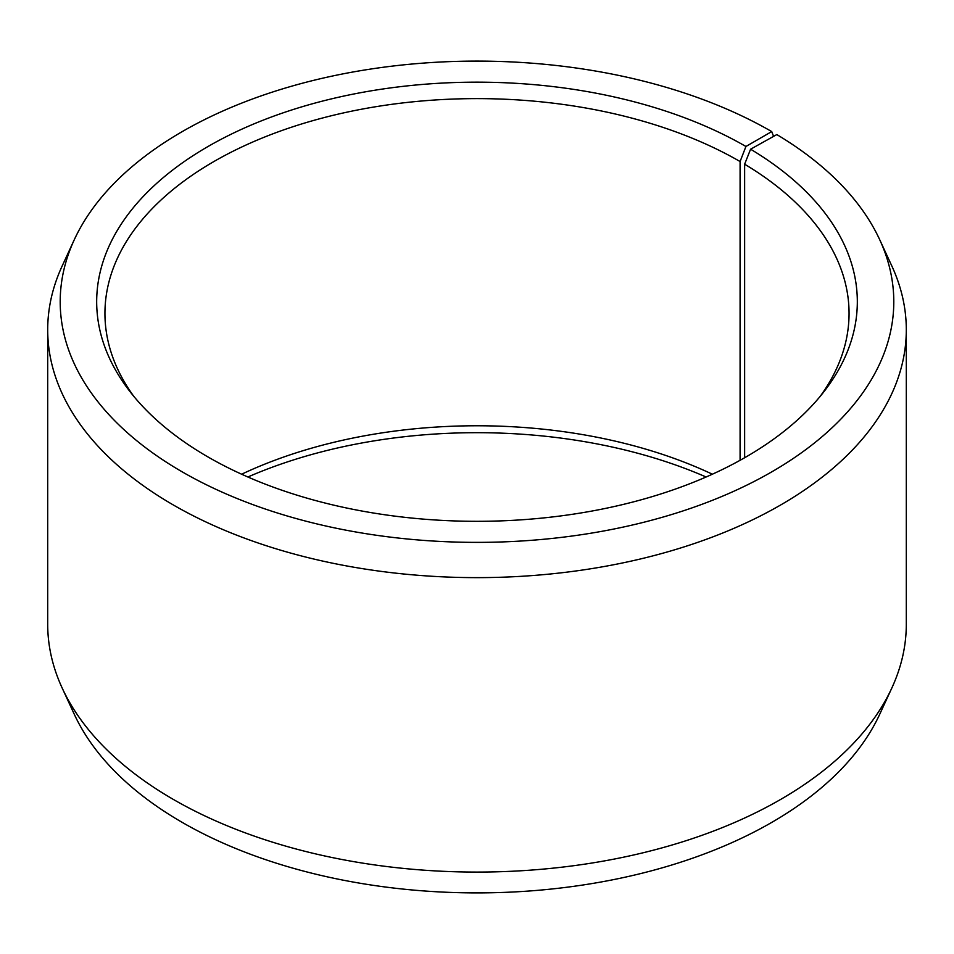 <?xml version="1.0" encoding="UTF-8"?>
<svg xmlns="http://www.w3.org/2000/svg" width="954" height="954" viewBox="0 0 954 954"><rect width="100%" height="100%" fill="white"/><g stroke="black" fill="none" stroke-linecap="round" stroke-linejoin="round"><path stroke-width="1.43" d="M820.285 396.244A372.06 214.805 -0 0 0 849.06 313.425A372.06 214.805 -0 0 0 744.633 164.207L744.633 457.741M773.575 136.386L771.726 131.58L745.933 146.475A380.324 219.575 -0 0 0 261.324 120.884A380.324 219.575 -0 0 0 129.816 391.378A380.324 219.575 -0 0 0 208.067 457.002A380.324 219.575 -0 0 0 824.184 391.378A380.324 219.575 -0 0 0 750.583 149.206L744.633 164.207M771.726 131.58A416.803 240.635 -0 0 0 368.816 69.344A416.803 240.635 -0 0 0 74.245 239.812A416.803 240.635 -0 0 0 182.274 471.896A416.803 240.635 -0 0 0 685.127 510.223A416.803 240.635 -0 0 0 879.755 239.812A416.803 240.635 -0 0 0 776.818 134.574L750.583 149.206M74.245 239.812L62.165 265.987A429.3 247.849 -0 0 0 47.7 329.786A429.3 247.849 -0 0 0 173.437 505.036A429.3 247.849 -0 0 0 641.291 558.77A429.3 247.849 -0 0 0 906.3 329.786A429.3 247.849 -0 0 0 891.835 265.987L879.755 239.812M47.7 329.786L47.7 624.214A429.3 247.849 -0 0 0 62.165 688.013A429.3 247.849 -0 0 0 173.437 799.476A429.3 247.849 -0 0 0 588.427 863.585A429.3 247.849 -0 0 0 891.835 688.013A429.3 247.849 -0 0 0 906.3 624.214L906.3 329.786M62.165 688.013L74.245 714.188A416.803 240.635 -0 0 0 182.274 822.42A416.803 240.635 -0 0 0 585.184 884.656A416.803 240.635 -0 0 0 879.755 714.188L891.835 688.013M712.364 474.21A372.06 214.805 -0 0 0 241.636 474.21M706.115 477A380.324 219.575 -0 0 0 247.885 477M745.933 146.475L740.089 161.536A372.06 214.805 -0 0 0 334.615 114.969A372.06 214.805 -0 0 0 104.94 313.425A372.06 214.805 -0 0 0 133.715 396.244M740.089 161.536L740.089 460.305"/></g></svg>
